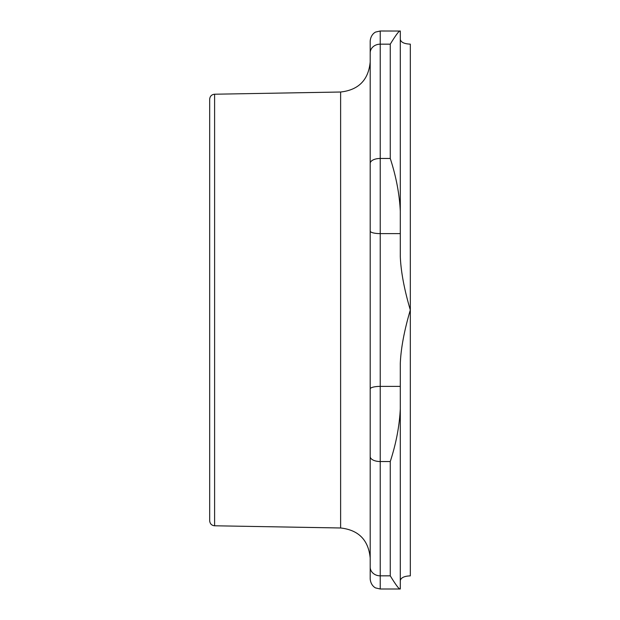 <?xml version="1.0" encoding="UTF-8"?>
<svg xmlns="http://www.w3.org/2000/svg" width="620" height="620" viewBox="0 0 620 620"><rect width="100%" height="100%" fill="white"/><g stroke="black" fill="none" stroke-linecap="round" stroke-linejoin="round"><path stroke-width="0.93" d="M410.324 575.864C404.256 576.104 400.915 577.701 400.295 580.653C400.915 577.701 404.256 576.104 410.324 575.864L410.324 44.136C404.256 43.896 400.915 42.3 400.295 39.347L400.295 256.494C400.915 271.645 404.256 289.486 410.324 310C404.256 330.514 400.915 348.355 400.295 363.506L400.295 408.867C399.466 425.956 396.126 443.509 390.259 461.536L390.259 575.833C396.126 585.396 399.466 589.767 400.295 588.954L400.295 408.867M209.676 99.231L209.676 520.769C209.986 523.799 211.629 525.473 214.605 525.783L214.605 94.217C211.606 94.55 209.963 96.224 209.676 99.231M214.605 94.217L340.62 92.016C358.624 89.993 368.481 79.965 370.194 61.923L370.194 578.964C370.83 586.063 375.945 588.186 375.813 587.977L380.231 589L380.231 158.464L390.259 158.464C396.126 176.491 399.466 194.044 400.295 211.133L400.295 31.047L380.231 31L375.813 32.023C375.945 31.814 370.83 33.937 370.194 41.036L370.194 231.066A10.036 2.55 180 0 0 380.231 233.616L400.295 233.616L400.295 211.133M340.62 92.016L340.62 527.984C358.624 530.007 368.481 540.036 370.194 558.077L370.194 388.934A10.036 2.55 180 0 1 380.231 386.384L400.295 386.384M370.194 578.964C370.83 586.063 375.945 588.186 375.813 587.977L380.231 589L400.233 589L400.295 585.714L400.295 588.954M400.295 34.286L400.295 39.347C400.915 42.3 404.256 43.896 410.324 44.136M400.295 31.047C399.466 30.233 396.126 34.604 390.259 44.167L390.259 158.464M370.194 565.827L370.194 576.011M390.259 575.833L380.231 575.833A10.036 8.719 0 0 1 370.194 567.122M390.259 461.536L380.231 461.536A10.036 4.968 180 0 1 370.194 456.56M370.194 163.44A10.036 4.968 180 0 1 380.231 158.464L380.231 31L375.813 32.023C375.945 31.814 370.83 33.937 370.194 41.036M390.259 44.167L380.231 44.167A10.036 8.719 180 0 0 370.194 52.878M214.605 525.783L340.62 527.984"/></g></svg>
